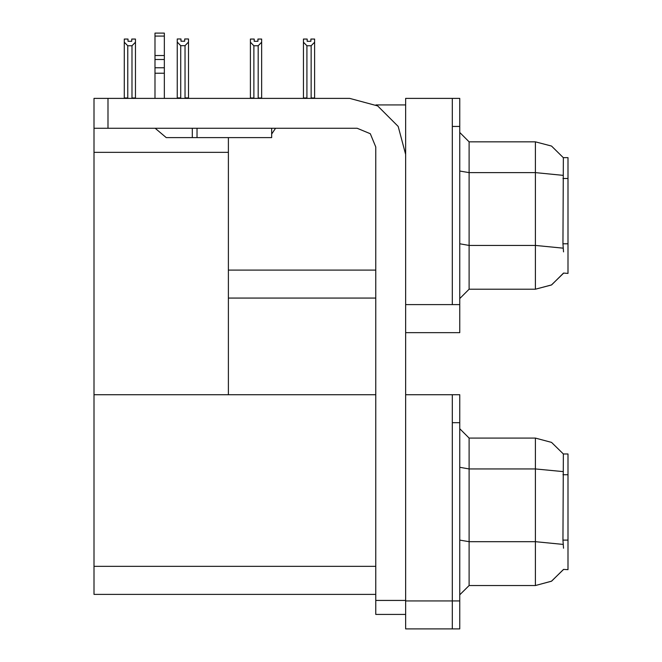 <?xml version="1.0" encoding="UTF-8"?>
<svg xmlns="http://www.w3.org/2000/svg" width="662" height="662" viewBox="0 0 662 662"><rect width="100%" height="100%" fill="white"/><g stroke="black" fill="none" stroke-linecap="round" stroke-linejoin="round"><path stroke-width="0.99" d="M452.303 394.684L452.303 628.9L459.767 628.9L459.767 394.684L405.649 394.684L405.649 304.636L452.303 304.636L452.303 98.423L405.649 98.423L405.649 332.63L459.767 332.63L459.767 304.636L452.303 304.636L452.303 126.409L459.767 126.409L459.767 304.636M563.528 251.916L562.932 243.806L563.362 157.672L568.013 157.672L568.013 273.381L563.528 273.1L551.587 284.925L535.351 289.244L535.351 141.809L469.101 141.809L469.101 289.244L459.767 298.57M405.649 332.63L405.649 628.9L452.303 628.9L452.303 422.679L459.767 422.679M375.793 594.377L93.987 594.377L93.987 98.423L107.98 98.423L107.98 128.279L93.987 128.279M563.528 548.186L562.932 540.076L563.362 453.942L568.013 453.942L568.013 569.643L563.528 569.37L551.587 581.186L535.351 585.506L535.351 438.078L469.101 438.078L469.101 585.506L459.767 594.84M452.303 98.423L459.767 98.423L459.767 126.409M311.637 98.423L311.173 97.951L314.632 97.951L314.632 42.178L311.173 45.736L306.887 45.736L306.887 97.951L303.428 97.951L303.428 98.423L303.428 39.075L307.168 39.075L307.168 41.284L310.9 41.284L307.168 41.284M257.899 41.284L254.167 41.284L257.899 41.284L257.899 39.075L261.631 39.075L261.631 42.178L258.172 45.736L253.885 45.736L253.885 97.951L250.426 97.951L250.426 98.423M261.631 42.178L261.631 97.951L258.172 97.951L258.172 45.736M185.012 45.645L180.726 45.645L177.275 42.078L177.275 38.975L181.007 38.975L181.007 41.193L184.739 41.193L184.739 38.975L188.471 38.975L188.471 42.078L185.012 45.645L185.012 97.86L188.471 97.86L188.471 98.423M180.726 45.645L180.726 97.86L177.275 97.86L177.275 98.423L177.275 42.078M131.738 41.284L128.006 41.284L131.738 41.284L131.738 39.075L135.47 39.075L135.47 97.951L132.011 97.951L132.011 45.736L127.725 45.736L127.725 97.951L124.274 97.951L124.274 98.423M405.649 614.435L375.793 614.435L375.793 600.442L405.649 600.442M271.652 128.279L271.652 137.613L166.212 137.613L155.173 128.279M164.341 36.079L155.016 36.079L155.016 33.1L164.341 33.1L164.341 59.481L155.016 59.481L155.016 67.797L164.341 67.797L164.341 98.423M164.341 59.481L164.341 67.797M405.649 154.403L398.152 126.409L377.654 105.92L349.66 98.423L107.98 98.423M563.436 157.788L551.504 146.087L535.351 141.809L551.504 146.087L563.436 157.788M469.101 289.244L535.351 289.244L551.446 284.999L563.362 273.381M563.436 454.058L551.504 442.348L535.351 438.078L551.504 442.348L563.436 454.058M469.101 585.506L535.351 585.506L551.446 581.269L563.362 569.643M107.98 128.279L357.124 128.279L370.323 133.749L375.793 146.939L375.793 600.442M375.908 104.952L405.649 104.952M375.793 270.113L228.357 270.113L228.357 137.613M228.357 298.107L375.793 298.107M93.987 152.351L228.357 152.351L228.357 394.684L93.987 394.684L375.793 394.684M469.101 141.809L459.767 132.474L469.101 141.809M469.101 438.078L459.767 428.744L469.101 438.078M310.9 41.284L310.9 39.075L314.632 39.075L314.632 42.178M314.632 98.423L314.632 97.951L314.632 98.423M311.173 97.951L311.173 45.736M306.887 97.951L306.423 98.423M306.887 45.736L303.428 42.178M253.885 45.736L250.426 42.178L250.426 39.075L254.167 39.075L254.167 41.284M253.885 97.951L253.422 98.423M250.426 42.178L250.426 97.951M258.635 98.423L258.172 97.951M261.631 97.951L261.631 98.423M188.471 97.86L188.471 42.078M180.726 97.86L180.188 98.423M184.739 41.193L181.007 41.193M127.725 97.951L127.27 98.423M128.006 41.284L128.006 39.075L124.274 39.075L124.274 97.951M135.47 42.178L132.011 45.736M127.725 45.736L124.274 42.178M135.47 97.951L135.47 98.423M197.003 137.613L197.003 128.279M155.016 98.423L155.016 73.267L164.341 73.267M192.336 128.279L192.336 137.613L166.212 137.613M155.016 73.267L155.016 67.797M155.016 59.481L155.016 36.079M164.341 55.55L155.016 55.55M271.652 134.047L275.516 128.279M568.013 178.492L562.932 178.492M568.013 243.806L562.932 243.806M405.649 600.906L459.767 600.906M93.987 566.382L375.793 566.382M568.013 474.762L562.932 474.762M568.013 540.076L562.932 540.076M563.064 175.322L535.351 172.65L469.101 172.65L459.767 171.036M563.163 248.134L535.351 245.437L469.101 245.437L459.767 243.815M563.064 471.592L535.351 468.919L469.101 468.919L459.767 467.298M563.163 544.404L535.351 541.706L469.101 541.706L459.767 540.084"/></g></svg>
